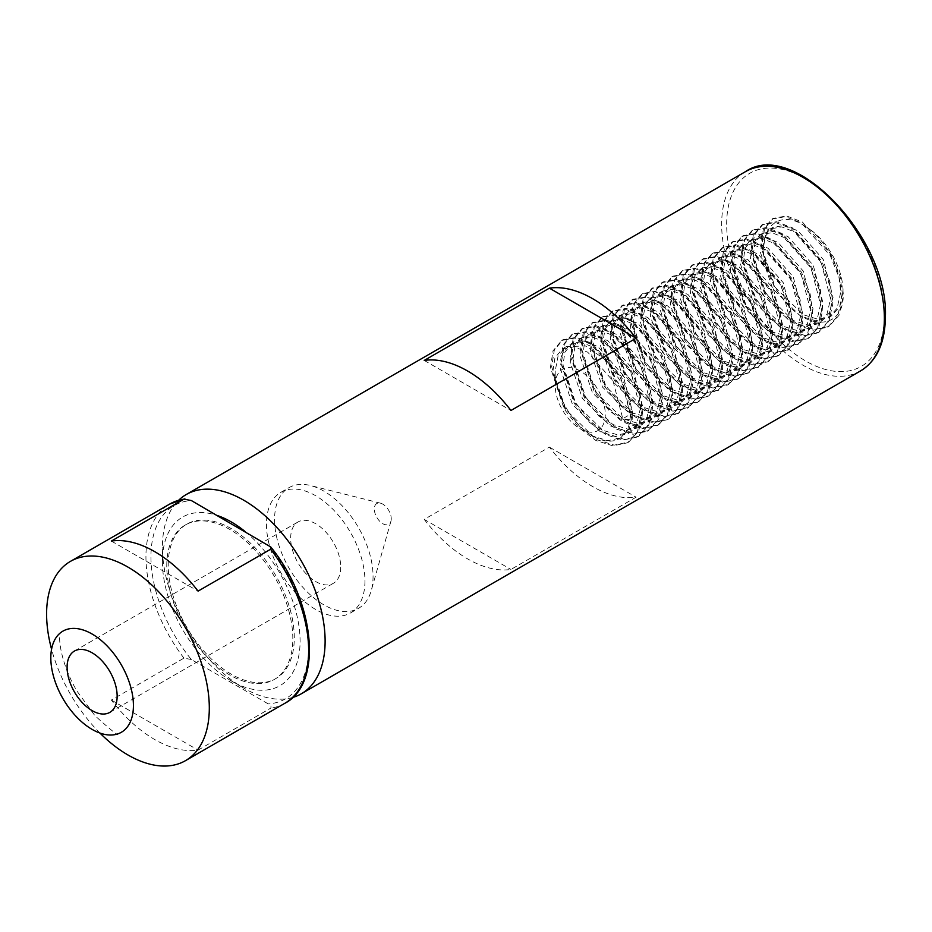 <?xml version="1.0" encoding="UTF-8"?>
<svg xmlns="http://www.w3.org/2000/svg" width="932" height="932" viewBox="0 0 932 932"><rect width="100%" height="100%" fill="white"/><g stroke="black" fill="none" stroke-linecap="round" stroke-linejoin="round"><path stroke-width="0.7" stroke-dasharray="4.66 3.5" d="M99.945 733.065A115.044 66.428 60 0 1 51.575 649.266M555.204 385.452A35.404 20.434 60 0 1 580.228 371.006A35.404 20.434 60 0 1 605.264 414.356A35.404 20.434 60 0 1 580.228 428.813A35.404 20.434 60 0 1 555.204 385.452L555.204 371.006L558.058 356.059L566.202 346.692L585.424 345.935L607.116 360.917L623.962 386.617L630.3 414.356A53.101 30.663 60 0 1 619.302 438.669A53.101 30.663 60 0 1 592.752 436.036C572.691 425.05 554.691 393.875 555.204 371.006M245.314 531.706A97.347 56.2 60 0 1 300.081 641.134A97.347 56.2 60 0 1 231.252 680.873A97.347 56.2 60 0 1 162.413 561.647A97.347 56.2 60 0 1 217.179 515.466M162.413 561.647L162.413 547.201A115.044 66.428 60 0 1 178.699 500.216M166.77 565.841A89.134 51.458 60 0 1 185.223 525.042A89.134 51.458 60 0 1 253.912 548.913A89.134 51.458 60 0 1 292.823 638.618A89.134 51.458 60 0 1 274.358 679.428A89.134 51.458 60 0 1 205.681 655.546A89.134 51.458 60 0 1 166.77 565.841M168.214 565.002A89.134 51.458 60 0 1 186.68 524.203A89.134 51.458 60 0 1 255.368 548.074A89.134 51.458 60 0 1 294.279 637.779A89.134 51.458 60 0 1 275.814 678.589A89.134 51.458 60 0 1 207.125 654.707A89.134 51.458 60 0 1 168.214 565.002M340.739 567.087A35.404 20.434 60 0 1 333.4 583.292A35.404 20.434 60 0 1 306.127 573.809A35.404 20.434 60 0 1 290.668 538.183A35.404 20.434 60 0 1 298.007 521.978A35.404 20.434 60 0 1 325.28 531.461A35.404 20.434 60 0 1 340.739 567.087M373.056 576.384A69.644 40.204 60 0 1 371.216 590.725A69.644 40.204 60 0 1 358.634 608.27A69.644 40.204 60 0 1 304.962 589.607A69.644 40.204 60 0 1 274.567 519.52A69.644 40.204 60 0 1 288.99 487.646A69.644 40.204 60 0 1 310.461 485.514A69.644 40.204 60 0 1 373.056 576.384M364.948 581.067A69.644 40.204 60 0 1 350.525 612.941A69.644 40.204 60 0 1 296.854 594.29A69.644 40.204 60 0 1 266.459 524.203A69.644 40.204 60 0 1 280.882 492.317A69.644 40.204 60 0 1 334.553 510.981A69.644 40.204 60 0 1 364.948 581.067M391.242 518.798A11.965 6.908 60 0 1 390.916 521.256A11.965 6.908 60 0 1 381.619 522.922A11.965 6.908 60 0 1 374.315 509.023A11.965 6.908 60 0 1 380.477 503.175A11.965 6.908 60 0 1 391.242 518.798M191.34 659.518L183.942 658.132L111.351 700.037A115.044 66.428 -120 0 0 198.062 750.109L270.653 708.192C271.573 706.561 270.769 705.128 268.253 703.916L191.34 659.518A111.514 64.378 60 0 1 150.949 556.707A111.514 64.378 60 0 1 191.34 500.542M630.3 414.356L620.549 376.633L595.257 347.881L581.51 342.522L569.953 344.525L562.439 353.531L560.214 368.117L572.458 404.395L600.255 431.702L615.248 436.339L628.063 433.613L636.824 423.885L640.307 408.577L630.568 370.854L605.264 342.102L591.517 336.743L579.972 338.747L572.458 347.752L570.221 362.338L582.465 398.616L610.274 425.924L625.267 430.561L638.071 427.835L646.831 418.095L650.326 402.799L640.575 365.064L615.271 336.324L601.536 330.965L589.979 332.969L582.465 341.974L580.228 356.548L592.484 392.838L620.281 420.146L635.274 424.771L648.089 422.045L656.85 412.317L660.334 397.02L650.583 359.286L625.29 330.534L611.543 325.186L599.987 327.19L592.472 336.196L590.247 350.77L602.491 387.06L630.3 414.356L645.293 418.992L658.097 416.266L666.858 406.538L670.341 391.242L660.602 353.508L635.298 324.755L621.562 319.396L610.006 321.412L602.491 330.417L600.255 344.991L612.51 381.27L640.307 408.577L655.301 413.214L668.104 410.488L676.877 400.76L680.36 385.452L670.609 347.729L645.317 318.977L631.57 313.618L620.013 315.622L612.499 324.627L610.274 339.213L622.518 375.491L650.326 402.799L665.32 407.435L678.123 404.709L686.884 394.982L690.367 379.673L680.628 341.951L655.324 313.199L641.589 307.84L630.032 309.843L622.518 318.849L620.281 333.435L632.537 369.713L660.334 397.02L675.327 401.657L688.131 398.931L696.903 389.203L700.386 373.895L690.635 336.161L665.343 307.42L651.596 302.061L640.039 304.065L632.525 313.07L630.3 327.645L642.544 363.934L670.341 391.242L685.335 395.867L698.15 393.141L706.91 383.413L710.394 368.117L700.654 330.382L675.351 301.63L661.615 296.283L650.058 298.287L642.544 307.292L640.307 321.866L652.551 358.156L680.36 385.452L695.354 390.089L708.157 387.363L716.929 377.635L720.413 362.338L710.662 324.604L685.37 295.852L671.623 290.504L660.066 292.508L652.551 301.514L650.326 316.088L662.57 352.378L690.367 379.673L705.361 384.31L718.176 381.584L726.937 371.856L730.42 356.548L720.681 318.826L695.377 290.073L681.63 284.714L670.085 286.718L662.57 295.724L660.334 310.309L672.578 346.588L700.386 373.895L715.38 378.532L728.183 375.806L736.944 366.078L740.439 350.77L730.688 313.047L705.384 284.295L691.649 278.936L680.092 280.94L672.578 289.945L670.341 304.531L682.597 340.809L710.394 368.117L725.387 372.753L738.202 370.027L746.963 360.3L750.446 344.991L740.695 307.257L715.403 278.517L701.656 273.158L690.099 275.161L682.585 284.167L680.36 298.741L692.604 335.031L720.413 362.338L735.406 366.963L748.21 364.237L756.97 354.51L760.454 339.213L750.714 301.479L725.411 272.738L711.675 267.379L700.118 269.383L692.604 278.388L690.367 292.963L702.623 329.252L730.42 356.548L745.414 361.185L758.217 358.459L766.989 348.731L770.473 333.435L760.722 295.7L735.43 266.948L721.683 261.601L710.126 263.605L702.612 272.61L700.386 287.184L712.631 323.474L740.439 350.77L755.433 355.407L768.236 352.68L776.997 342.953L780.48 327.645L770.741 289.922L745.437 261.17L731.702 255.811L720.145 257.815L712.631 266.82L710.394 281.406L722.649 317.684L750.446 344.991L765.44 349.628L778.243 346.902L787.016 337.174L790.499 321.866L780.748 284.144L755.456 255.391L741.709 250.032L730.152 252.036L722.638 261.042L720.413 275.627L732.657 311.905L760.454 339.213L775.447 343.85L788.262 341.124L797.023 331.396L800.506 316.088L790.767 278.365L765.463 249.613L751.716 244.254L740.171 246.258L732.657 255.263L730.42 269.837L742.664 306.127L770.473 333.435L785.466 338.06L798.27 335.334L807.042 325.606L810.525 310.309L800.774 272.575L775.482 243.835L761.735 238.475L750.178 240.479L742.664 249.485L740.439 264.059L752.683 300.349L780.48 327.645L795.474 332.281L808.289 329.555L817.049 319.827L820.533 304.531L810.793 266.797L785.49 238.044L771.743 232.697L760.186 234.701L752.683 243.706L750.446 258.281L762.691 294.57L790.499 321.866L805.493 326.503L818.296 323.777L827.057 314.049L830.54 298.741L820.801 261.018L795.497 232.266L781.762 226.907L770.205 228.911L762.691 237.916L760.454 252.502L772.71 288.78L800.506 316.088L815.5 320.725L828.315 317.998L837.076 308.271L840.559 292.963C841.911 269.639 824.738 237.94 805.516 226.488A53.101 30.663 60 0 1 843.064 291.518L839.581 306.826L830.808 316.554L818.005 319.28L803.011 314.643L775.214 287.336L762.958 251.058L765.195 236.472L772.71 227.466L784.266 225.462L798.002 230.821L823.306 259.574L833.045 297.296L829.562 312.604L820.801 322.332L807.997 325.058L793.004 320.422L765.195 293.126L752.951 256.836L755.176 242.262L762.691 233.256L774.247 231.252L787.994 236.6L813.287 265.352L823.038 303.086L819.554 318.383L810.793 328.111L797.978 330.837L782.985 326.2L755.188 298.904L742.932 262.614L745.169 248.04L752.683 239.035L764.24 237.031L777.975 242.378L803.279 271.13L813.019 308.865L809.535 324.161L800.774 333.889L787.971 336.615L772.978 331.99L745.169 304.682L732.925 268.393L735.162 253.819L742.664 244.813L754.221 242.809L767.968 248.168L793.26 276.909L803.011 314.643L799.528 329.951L790.767 339.679L777.952 342.405L762.958 337.768L735.162 310.461L722.906 274.183L725.143 259.597L732.657 250.591L744.214 248.588L757.961 253.947L783.253 282.699L793.004 320.422L789.521 335.73L780.748 345.457L767.945 348.184L752.951 343.547L725.143 316.239L712.898 279.961L715.135 265.375L722.649 256.37L734.195 254.366L747.942 259.725L773.245 288.477L782.985 326.2L779.502 341.508L770.741 351.236L757.926 353.962L742.932 349.325L715.135 322.018L702.891 285.74L705.116 271.165L712.631 262.16L724.187 260.144L737.934 265.504L763.226 294.256L772.978 331.99L769.494 347.287L760.722 357.014L747.918 359.74L732.925 355.104L705.128 327.808L692.872 291.518L695.109 276.944L702.623 267.938L714.18 265.935L727.915 271.282L753.219 300.034L762.958 337.768L759.475 353.065L750.714 362.793L737.911 365.519L722.906 360.894L695.109 333.586L682.865 297.296L685.09 282.722L692.604 273.717L704.161 271.713L717.908 277.072L743.2 305.812L752.951 343.547L749.468 358.843L740.695 368.583L727.892 371.309L712.898 366.672L685.102 339.365L672.846 303.086L675.083 288.501L682.597 279.495L694.154 277.491L707.889 282.85L733.193 311.603L742.932 349.325L739.449 364.633L730.688 374.361L717.885 377.087L702.891 372.45L675.083 345.143L662.838 308.865L665.064 294.279L672.578 285.274L684.135 283.27L697.882 288.629L723.174 317.381L732.925 355.104L729.441 370.412L720.681 380.139L707.866 382.866L692.872 378.229L665.075 350.921L652.819 314.643L655.056 300.057L662.57 291.052L674.127 289.048L687.863 294.407L713.166 323.159L722.906 360.894L719.422 376.19L710.662 385.918L697.858 388.644L682.865 384.007L655.056 356.711L642.812 320.422L645.049 305.847L652.551 296.842L664.108 294.838L677.855 300.186L703.159 328.938L712.898 366.672L709.415 381.969L700.654 391.696L687.839 394.422L672.846 389.797L645.049 362.49L632.793 326.2L635.03 311.626L642.544 302.62L654.101 300.617L667.848 305.976L693.14 334.716L702.891 372.45L699.408 387.747L690.635 397.475L677.832 400.212L662.838 395.576L635.03 368.268L622.786 331.99L625.023 317.404L632.537 308.399L644.082 306.395L657.829 311.754L683.133 340.506L692.872 378.229L689.389 393.537L680.628 403.265L667.813 405.991L652.819 401.354L625.023 374.047L612.778 337.768L615.004 323.183L622.518 314.177L634.075 312.173L647.822 317.532L673.114 346.285L682.865 384.007L679.381 399.315L670.609 409.043L657.806 411.769L642.812 407.133L615.015 379.825L602.759 343.547L604.996 328.961L612.51 319.956L624.067 317.952L637.803 323.311L663.106 352.063L672.846 389.797L669.362 405.094L660.602 414.822L647.798 417.548L632.793 412.911L604.996 385.615L592.752 349.325L594.977 334.751L602.491 325.746L614.048 323.742L627.795 329.089L653.087 357.841L662.838 395.576L659.355 410.872L650.583 420.6L637.779 423.326L622.786 418.701L594.989 391.393L582.733 355.104L584.97 340.53L592.484 331.524L604.041 329.52L617.776 334.879L643.08 363.62L652.819 401.354L649.336 416.651L640.575 426.378L627.772 429.116L612.778 424.479L584.97 397.172L572.726 360.894L574.951 346.308L582.465 337.302L594.022 335.299L607.769 340.658L633.061 369.41L642.812 407.133L639.329 422.441L630.568 432.168L617.753 434.895L602.759 430.258L574.962 402.95L562.707 366.672L564.943 352.086L572.458 343.081L584.014 341.077L597.75 346.436L623.054 375.188L632.793 412.911L629.31 428.219L620.549 437.947L607.746 440.673L592.752 436.036L564.943 408.729L552.699 372.45L554.936 357.865L562.439 348.859L573.995 346.855L587.743 352.214L613.046 380.967L622.786 418.689L631.337 420.017L632.583 419.295L630.3 414.356L622.786 418.689M292.601 697.486A115.044 66.428 60 0 1 243.765 688.107A115.044 66.428 60 0 1 162.413 547.201M424.235 519.392A115.044 66.428 -120 0 0 510.946 569.452L636.102 497.199A115.044 66.428 60 0 1 549.391 447.139L424.235 519.392L510.946 569.452M805.516 226.488C777.696 207.055 755.712 230.635 765.824 265.911C770.496 281.126 778.243 294.547 789.078 306.185C814.556 332.549 845.965 325.385 843.064 291.518M549.391 447.139L636.102 497.199M111.351 700.037L198.062 750.109M424.235 360.428L510.946 410.488M111.351 541.073L198.062 591.133M789.078 306.185L774.504 287.743L760.675 246.118L763.32 229.389L771.999 219.032L785.315 216.678L801.136 222.76L830.261 255.554L838.951 277.387L841.596 298.624L837.705 316.088L827.756 327.167L813.193 330.231L796.126 324.872L779.059 311.964L764.496 293.522L750.656 251.896L753.301 235.167L761.992 224.81L775.308 222.457L791.117 228.538L820.253 261.333L828.944 283.165L831.589 304.403L827.686 321.866L817.748 332.945L803.186 336.009L786.119 330.662L769.051 317.754L754.477 299.312L740.649 257.686L743.293 240.945L751.984 230.588L765.288 228.247L781.109 234.316L810.234 267.111L818.925 288.943L821.57 310.181L817.679 327.645L807.741 338.724L793.167 341.788L776.1 336.44L759.032 323.532L744.47 305.09L730.63 263.465L733.274 246.724L741.965 236.367L755.281 234.025L771.102 240.095L800.227 272.89L808.918 294.733L811.562 315.971L807.66 333.423L797.722 344.502L783.16 347.578L766.092 342.219L749.025 329.311L734.463 310.869L720.622 269.243L723.267 252.502L731.958 242.145L745.262 239.804L761.083 245.885L790.219 278.68L798.899 300.512L801.543 321.75L797.652 339.201L787.715 350.281L773.141 353.356L756.073 347.997L739.006 335.089L724.444 316.647L710.603 275.022L713.248 258.292L721.939 247.935L735.255 245.582L751.076 251.663L780.201 284.458L788.891 306.29L791.536 327.528L787.633 344.991L777.696 356.071L763.133 359.135L746.066 353.776L728.999 340.867L714.436 322.425L700.596 280.8L703.241 264.071L711.932 253.714L725.247 251.36L741.057 257.442L770.193 290.236L778.872 312.069L781.517 333.307L777.626 350.77L767.688 361.849L753.126 364.913L736.059 359.554L718.98 346.646L704.417 328.215L690.589 286.59L693.233 269.849L701.913 259.492L715.228 257.15L731.049 263.22L760.174 296.015L768.865 317.847L771.51 339.085L767.619 356.548L757.669 367.627L743.107 370.691L726.04 365.344L708.972 352.436L694.41 333.994L680.57 292.368L683.214 275.627L691.905 265.27L705.221 262.929L721.03 268.999L750.167 301.793L758.858 323.637L761.502 344.863L757.599 362.327L747.662 373.406L733.1 376.481L716.032 371.122L698.965 358.214L684.391 339.772L670.562 298.147L673.207 281.406L681.886 271.049L695.202 268.707L711.023 274.789L740.148 307.583L748.839 329.415L751.483 350.653L747.592 368.105L737.643 379.184L723.081 382.26L706.013 376.901L688.946 363.993L674.384 345.551L660.543 303.925L663.188 287.196L671.879 276.827L685.195 274.486L701.004 280.567L730.14 313.362L738.831 335.194L741.476 356.432L737.573 373.895L727.636 384.974L713.073 388.038L696.006 382.679L678.939 369.771L664.365 351.329L650.536 309.704L653.181 292.974L661.871 282.617L675.176 280.264L690.996 286.345L720.121 319.14L728.812 340.972L731.457 362.21L727.566 379.673L717.628 390.753L703.054 393.817L685.987 388.458L668.92 375.549L654.357 357.119L640.517 315.494L643.162 298.753L651.852 288.396L665.168 286.054L680.989 292.124L710.114 324.918L718.805 346.751L721.45 367.989L717.547 385.452L707.609 396.531L693.047 399.595L675.98 394.248L658.912 381.339L644.35 362.898L630.51 321.272L633.154 304.531L641.845 294.174L655.149 291.832L670.97 297.902L700.107 330.697L708.786 352.541L711.431 373.767L707.539 391.23L697.602 402.309L683.028 405.385L665.961 400.026L648.893 387.118L634.331 368.676L620.491 327.05L623.135 310.309L631.826 299.953L645.142 297.611L660.963 303.692L690.088 336.487L698.779 358.319L701.423 379.557L697.52 397.009L687.583 408.088L673.021 411.163L655.953 405.804L638.886 392.896L624.323 374.454L610.483 332.829L613.128 316.099L621.819 305.731L635.135 303.389L650.944 309.471L680.08 342.265L688.76 364.097L691.404 385.335L687.513 402.787L677.576 413.878L663.013 416.942L645.946 411.583L628.867 398.675L614.304 380.233L600.476 338.607L603.121 321.878L611.8 311.521L625.116 309.168L640.936 315.249L670.061 348.044L678.752 369.876L681.397 391.114L677.506 408.577L667.557 419.656L652.994 422.72L635.927 417.361L618.86 404.453L604.297 386.011L590.457 344.397L593.102 327.656L601.792 317.299L615.108 314.958L630.917 321.027L660.054 353.822L668.745 375.654L671.389 396.892L667.487 414.356L657.549 425.435L642.987 428.499L625.92 423.151L608.852 410.243L594.278 391.801L580.45 350.176L583.094 333.435L591.773 323.078L605.089 320.736L620.91 326.806L650.035 359.601L658.726 381.444L661.371 402.671L657.479 420.134L647.53 431.213L632.968 434.289L615.901 428.93L598.833 416.022L584.271 397.58L570.431 355.954L573.075 339.213L581.766 328.856L595.082 326.515L610.891 332.596L640.028 365.391L648.719 387.223L651.363 408.461L647.46 425.912L637.523 436.992L622.96 440.067L605.893 434.708L588.826 421.8L574.252 403.358L560.423 361.733L563.068 344.991L571.759 334.635L585.063 332.293L600.884 338.374L630.009 371.169L638.7 393.001L641.344 414.239L637.453 431.691L627.516 442.782L612.941 445.846L595.874 440.487L578.807 427.578L564.244 409.136L550.404 367.511L553.049 350.782L561.74 340.425L575.056 338.071L590.876 344.153L620.001 376.947L628.692 398.78L631.337 420.017M765.824 265.911L761.922 245.396L764.566 228.666L773.257 218.309L786.573 215.956L802.382 222.037L831.519 254.832L840.21 276.664L842.854 297.902L838.951 315.365L829.014 326.445L814.452 329.509L797.384 324.15L780.317 311.241L765.743 292.799L751.914 251.174L754.559 234.445L763.238 224.088L776.554 221.734L792.375 227.816L821.5 260.611L830.191 282.443L832.835 303.681L828.944 321.144L818.995 332.223L804.433 335.287L787.365 329.94L770.298 317.02L755.736 298.59L741.895 256.964L744.54 240.223L753.231 229.866L766.547 227.525L782.356 233.594L811.492 266.389L820.183 288.221L822.828 309.459L818.925 326.922L808.988 338.001L794.425 341.065L777.358 335.718L760.291 322.81L745.716 304.368L731.888 262.742L734.533 246.001L743.223 235.645L756.528 233.303L772.348 239.373L801.473 272.167L810.164 294.011L812.809 315.237L808.918 332.701L798.98 343.78L784.406 346.855L767.339 341.496L750.272 328.588L735.709 310.146L721.869 268.521L724.514 251.78L733.204 241.423L746.52 239.081L762.341 245.163L791.466 277.957L800.157 299.789L802.802 321.027L798.899 338.479L788.961 349.558L774.399 352.634L757.332 347.275L740.264 334.367L725.702 315.925L711.862 274.299L714.506 257.57L723.197 247.201L736.501 244.86L752.322 250.941L781.459 283.736L790.138 305.568L792.783 326.806L788.891 344.269L778.954 355.348L764.38 358.412L747.313 353.053L730.245 340.145L715.683 321.703L701.843 280.078L704.487 263.348L713.178 252.991L726.494 250.638L742.315 256.719L771.44 289.514L780.131 311.346L782.775 332.584L778.872 350.048L768.935 361.127L754.372 364.191L737.305 358.832L720.238 345.923L705.675 327.493L691.835 285.868L694.48 269.127L703.171 258.77L716.487 256.428L732.296 262.498L761.432 295.293L770.112 317.125L772.756 338.363L768.865 355.826L758.928 366.905L744.365 369.969L727.286 364.622L710.219 351.714L695.656 333.272L681.828 291.646L684.472 274.905L693.152 264.548L706.468 262.207L722.288 268.276L751.413 301.071L760.104 322.915L762.749 344.141L758.858 361.604L748.909 372.683L734.346 375.759L717.279 370.4L700.212 357.492L685.649 339.05L671.809 297.425L674.453 280.683L683.144 270.327L696.46 267.985L712.269 274.066L741.406 306.861L750.097 328.693L752.741 349.931L748.839 367.383L738.901 378.462L724.339 381.538L707.272 376.178L690.204 363.27L675.63 344.828L661.802 303.203L664.446 286.474L673.125 276.105L686.441 273.763L702.262 279.845L731.387 312.639L740.078 334.472L742.722 355.709L738.831 373.161L728.882 384.252L714.32 387.316L697.253 381.957L680.185 369.049L665.623 350.607L651.783 308.981L654.427 292.252L663.118 281.895L676.434 279.542L692.243 285.623L721.38 318.418L730.071 340.25L732.715 361.488L728.812 378.951L718.875 390.03L704.312 393.094L687.245 387.735L670.178 374.827L655.604 356.385L641.775 314.771L644.42 298.03L653.111 287.673L666.415 285.332L682.236 291.401L711.361 324.196L720.052 346.028L722.696 367.266L718.805 384.73L708.868 395.809L694.293 398.873L677.226 393.525L660.159 380.617L645.596 362.175L631.756 320.55L634.401 303.809L643.092 293.452L656.408 291.11L672.228 297.18L701.353 329.975L710.044 351.818L712.689 373.045L708.786 390.508L698.849 401.587L684.286 404.663L667.219 399.304L650.152 386.396L635.589 367.954L621.749 326.328L624.393 309.587L633.084 299.23L646.389 296.889L662.209 302.97L691.346 335.765L700.025 357.597L702.67 378.835L698.779 396.286L688.841 407.366L674.267 410.441L657.2 405.082L640.133 392.174L625.57 373.732L611.73 332.107L614.374 315.365L623.065 305.009L636.381 302.667L652.202 308.748L681.327 341.543L690.018 363.375L692.662 384.613L688.76 402.065L678.822 413.156L664.26 416.22L647.192 410.861L630.125 397.952L615.563 379.51L601.722 337.885L604.367 321.156L613.058 310.799L626.374 308.445L642.183 314.527L671.32 347.321L679.999 369.154L682.643 390.392L678.752 407.855L668.815 418.934L654.252 421.998L637.185 416.639L620.106 403.731L605.544 385.289L591.715 343.663L594.36 326.934L603.039 316.577L616.355 314.224L632.176 320.305L661.301 353.1L669.992 374.932L672.636 396.17L668.745 413.633L658.796 424.712L644.233 427.776L627.166 422.429L610.099 409.521L595.536 391.079L581.696 349.453L584.341 332.712L593.032 322.356L606.348 320.014L622.157 326.083L651.293 358.878L659.984 380.722L662.629 401.948L658.726 419.412L648.788 430.491L634.226 433.555L617.159 428.207L600.091 415.299L585.517 396.857L571.689 355.232L574.333 338.491L583.013 328.134L596.329 325.792L612.149 331.874L641.274 364.668L649.965 386.5L652.61 407.738L648.719 425.19L638.769 436.269L624.207 439.345L607.14 433.986L590.072 421.078L575.51 402.636L561.67 361.01L564.314 344.269L573.005 333.912L586.321 331.571L602.13 337.652L631.267 370.447L639.958 392.279L642.602 413.517L638.7 430.968L628.762 442.048L614.2 445.123L597.132 439.764L580.065 426.856L565.491 408.414L551.662 366.789L554.307 350.059L562.998 339.702L576.302 337.349L592.123 343.43L621.248 376.225L629.939 398.057L632.583 419.295M860.539 370.924A115.044 66.428 60 0 1 771.882 340.098A115.044 66.428 60 0 1 721.659 224.321A115.044 66.428 60 0 1 745.484 171.651M726.669 224.321A111.514 64.378 60 0 1 805.516 178.793A111.514 64.378 60 0 1 884.363 315.365A111.514 64.378 60 0 1 805.516 360.894A111.514 64.378 60 0 1 726.669 224.321M183.942 658.132A115.044 66.428 60 0 1 145.94 556.707A115.044 66.428 60 0 1 169.764 504.037M284.819 703.311A115.044 66.428 60 0 1 270.653 708.192M268.253 544.952A111.514 64.378 60 0 1 308.643 647.752A111.514 64.378 60 0 1 268.253 703.916M62.922 631.127L59.846 633.329L59.578 637.313C59.566 651.002 66.207 673.219 77.135 691.323L94.854 715.601C111.153 730.373 118.83 736.455 117.886 733.857L121.323 732.296M185.223 525.042L186.68 524.203M109.825 712.374L333.4 583.292M350.525 612.941L358.634 608.27M390.916 521.256L371.216 590.725M828.315 317.998L830.808 316.554M619.302 438.669L620.549 437.947M628.063 433.613L630.568 432.168M638.071 427.835L640.575 426.378M648.089 422.045L650.583 420.6M658.097 416.266L660.602 414.822M668.104 410.488L670.609 409.043M678.123 404.709L680.628 403.265M688.131 398.931L690.635 397.475M698.15 393.141L700.654 391.696M708.157 387.363L710.662 385.918M718.176 381.584L720.681 380.139M728.183 375.806L730.688 374.361M738.202 370.027L740.695 368.583M748.21 364.237L750.714 362.793M758.217 358.459L760.722 357.014M768.236 352.68L770.741 351.236M778.243 346.902L780.748 345.457M788.262 341.124L790.767 339.679M798.27 335.334L800.774 333.889M808.289 329.555L810.782 328.111M818.296 323.777L820.801 322.332M569.953 344.525L572.458 343.081M579.972 338.747L582.465 337.302M589.979 332.969L592.484 331.524M599.987 327.19L602.491 325.746M610.006 321.412L612.51 319.956M620.013 315.622L622.518 314.177M630.032 309.843L632.537 308.399M640.039 304.065L642.544 302.62M650.058 298.287L652.551 296.842M660.066 292.508L662.57 291.052M670.085 286.718L672.578 285.274M680.092 280.94L682.597 279.495M690.099 275.161L692.604 273.717M700.118 269.383L702.623 267.938M710.126 263.605L712.631 262.16M720.145 257.815L722.649 256.37M730.152 252.036L732.657 250.591M740.171 246.258L742.664 244.813M750.178 240.479L752.683 239.035M760.197 234.701L762.691 233.256M770.205 228.911L772.71 227.466M380.477 503.175L310.461 485.514M280.882 492.317L288.99 487.646M74.42 651.06L298.007 521.978M274.358 679.428L275.814 678.589M231.252 680.873L243.765 688.107M771.999 219.032L773.257 218.309M827.756 327.167L829.014 326.445M761.992 224.81L763.238 224.088M817.748 332.945L818.995 332.223M751.984 230.588L753.231 229.866M807.741 338.724L808.988 338.001M741.965 236.367L743.223 235.645M797.722 344.502L798.98 343.78M731.958 242.145L733.204 241.423M787.715 350.281L788.961 349.558M721.939 247.935L723.197 247.201M777.696 356.071L778.954 355.348M711.932 253.714L713.178 252.991M767.688 361.849L768.935 361.127M701.913 259.492L703.171 258.77M757.669 367.627L758.928 366.905M691.905 265.27L693.152 264.548M747.662 373.406L748.909 372.683M681.886 271.049L683.144 270.327M737.643 379.184L738.901 378.462M671.879 276.827L673.125 276.105M727.636 384.974L728.882 384.252M661.871 282.617L663.118 281.895M717.628 390.753L718.875 390.03M651.852 288.396L653.111 287.673M707.609 396.531L708.868 395.809M641.845 294.174L643.092 293.452M697.602 402.309L698.849 401.587M631.826 299.953L633.084 299.23M687.583 408.088L688.841 407.366M621.819 305.731L623.065 305.009M677.576 413.878L678.822 413.156M611.8 311.521L613.058 310.799M667.557 419.656L668.815 418.934M601.792 317.299L603.039 316.577M657.549 425.435L658.796 424.712M591.773 323.078L593.032 322.356M647.53 431.213L648.788 430.491M581.766 328.856L583.013 328.134M637.523 436.992L638.769 436.269M571.759 334.635L573.005 333.912M627.516 442.782L628.762 442.048M561.74 340.425L562.998 339.702M566.202 346.692L562.45 348.859"/><path stroke-width="1.4" d="M51.575 649.266A115.044 66.428 60 0 1 46.6 614.06A115.044 66.428 60 0 1 70.424 561.39A115.044 66.428 60 0 1 159.081 592.216A115.044 66.428 60 0 1 209.304 707.994A115.044 66.428 60 0 1 185.48 760.663A115.044 66.428 60 0 1 99.945 733.065M133.427 705.559A58.413 33.727 60 0 1 121.323 732.296A58.413 33.727 60 0 1 76.319 716.65A58.413 33.727 60 0 1 50.817 657.876A58.413 33.727 60 0 1 62.922 631.127A58.413 33.727 60 0 1 107.926 646.785A58.413 33.727 60 0 1 133.427 705.559M217.179 515.466A97.347 56.2 60 0 1 245.314 531.706M178.699 500.216A115.044 66.428 60 0 1 186.237 494.531A115.044 66.428 60 0 1 274.893 525.357A115.044 66.428 60 0 1 325.117 641.134A115.044 66.428 60 0 1 301.292 693.804A115.044 66.428 60 0 1 292.601 697.486M117.152 696.169A35.404 20.434 60 0 1 109.825 712.374A35.404 20.434 60 0 1 82.54 702.891A35.404 20.434 60 0 1 67.092 667.265A35.404 20.434 60 0 1 74.42 651.06A35.404 20.434 60 0 1 101.704 660.543A35.404 20.434 60 0 1 117.152 696.169M636.102 338.223A115.044 66.428 -120 0 0 549.391 288.163L424.235 360.428A115.044 66.428 60 0 1 510.946 410.488L636.102 338.223L549.391 288.163M198.062 591.133L270.653 549.228L270.711 546.921L191.34 500.542L183.942 499.156L111.351 541.073A115.044 66.428 60 0 1 198.062 591.133M184.909 498.853L183.942 499.156A115.044 66.428 60 0 0 169.764 504.037L184.909 498.853M186.237 494.531L745.484 171.651A115.044 66.428 60 0 1 834.14 202.477A115.044 66.428 60 0 1 884.363 318.255A115.044 66.428 60 0 1 860.539 370.924L301.292 693.804M270.653 549.228A115.044 66.428 60 0 1 308.643 650.641A115.044 66.428 60 0 1 284.819 703.311L185.48 760.663M745.484 171.651C793.668 137.994 888.895 238.429 885.4 316.81C885.097 342.871 876.814 360.905 860.539 370.924M70.424 561.39L169.764 504.037M270.711 546.921C315.121 601.128 323.322 683.808 284.819 703.311"/></g></svg>
